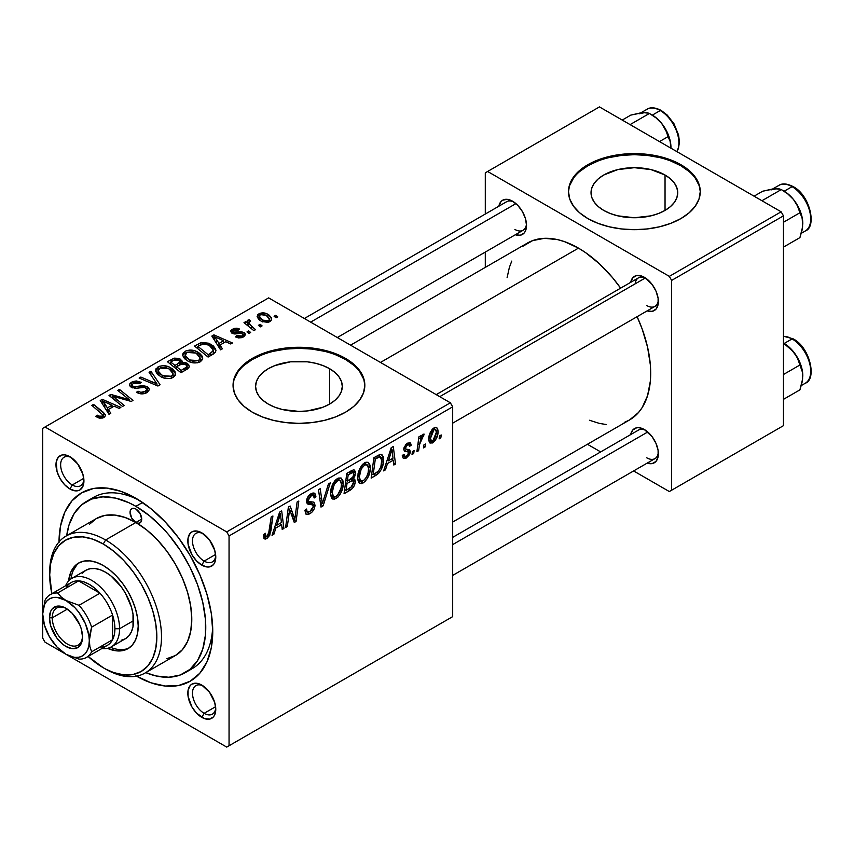 <?xml version="1.0" encoding="UTF-8"?>
<svg xmlns="http://www.w3.org/2000/svg" width="854" height="854" viewBox="0 0 854 854"><rect width="100%" height="100%" fill="white"/><g stroke="black" fill="none" stroke-linecap="round" stroke-linejoin="round"><path stroke-width="1.28" d="M665.042 175.017L665.042 210.415L658.466 213.532L650.972 215.838L634.383 217.749L617.794 215.838L610.3 213.532L603.725 210.415A43.351 25.033 180 0 1 591.032 192.716A43.351 25.033 180 0 1 617.794 169.594A43.351 25.033 180 0 1 665.042 175.017L670.433 178.806L674.436 183.14L676.902 187.837L677.734 192.716L676.902 197.605L674.436 202.291L670.433 206.625L665.042 210.415L665.042 175.017A43.351 25.033 180 0 1 677.734 192.716A43.351 25.033 180 0 1 650.972 215.838A43.351 25.033 180 0 1 603.725 210.415L598.334 206.625L594.331 202.291L591.865 197.605L591.032 192.716L591.865 187.837L594.331 183.14L598.334 178.806L603.725 175.017L617.794 169.594L634.383 167.683L650.972 169.594L665.042 175.017M700.259 192.182A65.886 38.035 0 0 0 680.969 165.815L680.969 164.747A65.886 38.035 180 0 1 700.269 191.638A65.886 38.035 180 0 1 659.598 226.79A65.886 38.035 180 0 1 587.798 218.539L597.779 223.268L609.169 226.79L621.531 228.947L634.383 229.683L647.236 228.947L659.598 226.79L670.988 223.268L680.969 218.539L689.167 212.774L695.252 206.198L698.999 199.067L700.269 191.638L698.999 184.218L695.252 177.088L689.167 170.512L680.969 164.747L670.988 160.008L659.598 156.495L647.236 154.328L634.383 153.603L621.531 154.328L609.169 156.495L597.779 160.008L587.798 164.747L579.599 170.512L573.514 177.088L569.757 184.218L568.497 191.638L569.757 199.067L573.514 206.198L579.599 212.774L587.798 218.539A65.886 38.035 180 0 1 568.497 191.638A65.886 38.035 180 0 1 609.169 156.495A65.886 38.035 180 0 1 680.969 164.747L680.969 165.815A65.886 38.035 0 0 0 609.596 157.467A65.886 38.035 0 0 0 568.497 192.182M268.284 404.081A43.351 25.033 180 0 1 255.592 386.382A43.351 25.033 180 0 1 282.354 363.26A43.351 25.033 180 0 1 329.591 368.682L329.591 404.081L323.025 407.198L307.397 410.934L298.943 411.414L282.354 409.504L274.849 407.198L268.284 404.081L262.893 400.291L258.89 395.957L256.424 391.271L255.592 386.382L256.424 381.503L258.89 376.806L262.893 372.472L268.284 368.682L274.849 365.576L290.477 361.829L307.397 361.829L315.532 363.26L323.025 365.576L329.591 368.682L334.992 372.472L338.995 376.806L341.461 381.503L342.294 386.382L341.461 391.271L338.995 395.957L334.992 400.291L329.591 404.081L329.591 368.682A43.351 25.033 180 0 1 342.294 386.382A43.351 25.033 180 0 1 315.532 409.504A43.351 25.033 180 0 1 268.284 404.081M364.818 385.848A65.886 38.035 0 0 0 345.528 359.481L345.528 358.413A65.886 38.035 180 0 1 364.829 385.303A65.886 38.035 180 0 1 324.157 420.446A65.886 38.035 180 0 1 252.346 412.204L262.338 416.933L273.728 420.446L286.09 422.613L298.943 423.349L311.795 422.613L324.157 420.446L335.547 416.933L345.528 412.204L353.727 406.44L359.812 399.864L363.558 392.723L364.829 385.303L363.558 377.884L359.812 370.753L353.727 364.178L345.528 358.413L335.547 353.673L324.157 350.161L311.795 347.994L298.943 347.268L286.09 347.994L273.728 350.161L262.338 353.673L252.346 358.413L244.159 364.178L238.063 370.753L234.316 377.884L233.057 385.303L234.316 392.723L238.063 399.864L244.159 406.44L252.346 412.204A65.886 38.035 180 0 1 233.057 385.303A65.886 38.035 180 0 1 273.728 350.161A65.886 38.035 180 0 1 345.528 358.413L345.528 359.481A65.886 38.035 0 0 0 274.155 351.133A65.886 38.035 0 0 0 233.057 385.848M203.017 685.847A16.472 9.511 -120 0 0 192.502 693.811A16.472 9.511 -120 0 0 204.127 713.325L201.8 717.36A19.77 11.412 60 0 1 187.827 693.16A19.77 11.412 60 0 1 201.8 685.089L196.452 683.232L191.915 684.107L190.186 685.548L188.093 690.16L188.093 696.458L191.915 706.931L196.452 713.047L204.533 718.63L209.572 719.132L213.425 716.901L214.717 714.862L215.774 709.3L214.717 702.5L209.572 692.295L201.8 685.089A19.77 11.412 60 0 1 215.774 709.3A19.77 11.412 60 0 1 201.8 717.36L204.127 713.325A16.472 9.511 60 0 1 193.367 698.818A16.472 9.511 60 0 1 195.897 685.613A16.472 9.511 60 0 1 203.017 685.847M71.17 457.488A16.472 9.511 -120 0 0 60.655 465.441A16.472 9.511 -120 0 0 72.28 484.965L69.953 489A19.77 11.412 60 0 1 55.98 464.789A19.77 11.412 60 0 1 69.953 456.719L64.605 454.862L62.193 454.958L58.328 457.189L56.247 461.8L57.037 471.579L60.068 478.571L64.605 484.688L69.953 489L75.301 490.858L77.725 490.762L79.838 489.982L82.87 486.492L83.927 480.93L82.87 474.141L77.725 463.925L69.953 456.719A19.77 11.412 60 0 1 83.927 480.93A19.77 11.412 60 0 1 69.953 489L72.28 484.965A16.472 9.511 60 0 1 61.52 470.447A16.472 9.511 60 0 1 64.05 457.253A16.472 9.511 60 0 1 71.17 457.488M203.017 533.611A16.472 9.511 -120 0 0 192.502 541.564A16.472 9.511 -120 0 0 204.127 561.089L201.8 565.124A19.77 11.412 60 0 1 187.827 540.913A19.77 11.412 60 0 1 201.8 532.843L196.452 530.985L191.915 531.861L190.186 533.302L188.093 537.913L188.093 544.212L191.915 554.684L196.452 560.8L201.8 565.124L207.148 566.981L209.572 566.885L213.425 564.654L214.717 562.615L215.774 557.054L214.717 550.264L209.572 540.048L201.8 532.843A19.77 11.412 60 0 1 215.774 557.054A19.77 11.412 60 0 1 201.8 565.124L204.127 561.089A16.472 9.511 60 0 1 193.367 546.571A16.472 9.511 60 0 1 195.897 533.376A16.472 9.511 60 0 1 203.017 533.611M83.767 478.336L72.28 484.965L83.767 478.336M215.614 706.706L204.127 713.325L215.614 706.706M215.614 554.459L204.127 561.089L215.614 554.459M436.213 394.623L638.493 277.838A16.472 9.511 60 0 1 645.613 278.073A16.472 9.511 -120 0 0 635.162 283.838M630.7 282.343A19.77 11.412 60 0 1 644.396 277.315L641.674 276.045L636.636 275.543L632.782 277.774L630.69 282.386M512.549 201.192L507.201 199.334L502.664 200.21L500.935 201.651L498.843 206.262A19.77 11.412 60 0 1 512.549 201.192L512.549 201.192A19.77 11.412 60 0 1 526.523 225.403L525.466 218.613L522.434 211.621L517.898 205.504L512.549 201.192M630.7 434.579A19.77 11.412 60 0 1 644.396 429.551L639.048 427.694L636.636 427.79L632.782 430.021L630.69 434.633M86.467 501.458A98.829 57.058 60 0 1 135.882 506.347L142.575 502.483L135.882 506.347L129.029 502.782L115.589 498.106L102.939 496.857L91.549 499.067L81.856 504.661L74.245 513.425L69.003 525.007L66.697 535.693A98.829 57.058 60 0 1 86.467 501.458L93.449 497.423A98.829 57.058 60 0 1 139.458 500.444A98.829 57.058 -120 0 0 90.086 499.654M59.011 541.938A108.714 62.769 60 0 1 135.882 498.277L120.884 491.328L106.462 488.05L93.171 488.584L81.525 492.897L71.96 500.828L64.861 512.069L60.485 526.192L59.011 542.664M350.556 345.176L527.409 243.07A102.128 58.958 -120 0 1 578.478 248.13L585.556 252.613L599.433 263.822L612.521 277.625L620.634 288.15A102.128 58.958 -120 0 0 578.478 248.13L380.468 362.448L578.478 248.13L564.387 241.597L557.513 239.611L544.436 238.319L532.661 240.604L522.648 246.39M624.285 422.42L629.537 419.954A102.128 58.958 -120 0 0 637.105 316.685L642.165 328.971L647.578 347.204L650.342 364.829L650.684 373.209L650.342 381.172L647.578 395.615L642.165 407.593L638.514 412.503L629.537 419.954L452.684 522.061M452.684 537.358L638.493 430.085A16.472 9.511 60 0 1 645.613 430.32M304.366 318.499L506.646 201.715A16.472 9.511 60 0 1 513.766 201.95M42.7 428.345L42.7 638.151L42.7 428.345L268.658 297.886L450.357 402.789L226.726 531.903L45.027 427L226.726 531.903L229.053 535.938L229.053 745.745L452.684 616.631L452.684 406.824L229.053 535.938L229.053 745.745L226.726 747.09L45.027 642.187L42.7 638.151L45.027 642.187L226.726 747.09L452.684 616.631L226.726 747.09L452.684 616.631L452.684 406.824L450.357 402.789L452.684 406.824L229.053 535.938L226.726 531.903L450.357 402.789L268.658 297.886L42.7 428.345M370.305 467.907L369.654 472.924L367.562 478.155L364.807 481.731L361.349 483.62L358.958 482.745L357.677 479.436L358.093 473.351L359.545 469.017L361.968 465.088L365.95 462.206L368.181 462.345L370.028 465.11L370.305 467.907L368.32 462.42L364.679 462.772L359.833 468.408L357.602 478.037L359.694 483.353L363.196 482.937L357.719 479.777L363.196 482.937C367.967 478.88 370.337 473.863 370.305 467.907L368.437 466.828L370.305 467.907M387.47 463.551L385.474 469.839L383.638 470.896L391.207 447.699L393.278 446.503L395.519 464.042L393.811 465.024L393.267 460.199L387.47 463.551L393.267 460.199L393.811 465.024L395.519 464.042L393.278 446.503L391.207 447.699L383.638 470.896L385.474 469.839L384.225 469.113L385.474 469.839L387.47 463.551L386.264 462.847L387.47 463.551M266.907 538.532L265.22 539.098L263.993 538.415L263.726 534.508L265.423 533.28L265.359 535.8L266.288 536.536L268.423 534.753L271.198 516.98L272.917 515.987L269.789 535.212L266.907 538.532L270.899 530.953L272.917 515.987L271.198 516.98L269.245 531.444L267.024 536.269L265.797 536.429L265.423 533.28L263.726 534.508L264.484 538.906L266.907 538.532L263.576 536.611L266.907 538.532M312.553 504.789L306.565 501.319L308.486 504.33L307.248 503.614L310.525 504.511L306.639 502.269L312.895 504.981L313.343 506.379L310.034 511.439L307.002 511.557L304.867 510.329L307.002 511.557L306.565 509.037L304.867 510.244L306.223 514.364L309.917 513.702C313.023 511.749 314.731 508.92 315.03 505.216L306.618 500.359L315.009 505.792L314.187 508.909L311.849 512.251L308.849 514.236L306.031 514.236L304.867 510.244L306.565 509.037L307.109 511.706L309.159 511.866L311.785 510.019L313.279 507.105L312.777 504.895L308.486 504.33L306.832 502.953L306.864 499.142L309.372 494.989L312.98 492.961L314.55 493.206L315.553 494.466L315.884 496.814L314.187 497.989L313.685 495.854L311.678 495.619L309.5 497.188L308.273 499.921L308.892 501.533L313.984 502.216L315.03 505.216L313.898 502.163L308.892 501.533L306.629 500.252L308.625 501.383M330.274 482.873L323.154 505.814L320.987 507.073L318.489 489.684L320.207 488.691L322.342 503.593L328.448 483.93L330.274 482.873L328.448 483.93L322.342 503.593L320.207 488.691L318.489 489.684L320.987 507.073L323.154 505.814L320.592 504.34L323.154 505.814L330.274 482.873M343.201 483.556L342.539 488.573L340.458 493.804L337.704 497.38L334.245 499.27L331.854 498.394L330.573 495.085L330.989 489L332.441 484.666L334.853 480.738L338.205 478.091L341.077 477.994L342.924 480.759L343.201 483.556L341.216 478.069L337.565 478.421L332.729 484.058L330.498 493.687L332.59 499.003L336.092 498.587L330.615 495.427L336.092 498.587C340.863 494.53 343.233 489.513 343.201 483.556L341.333 482.478L343.201 483.556M441.219 434.964L440.824 437.878L439.127 438.86L439.49 435.967L441.219 434.964L439.49 435.967L439.127 438.86L440.824 437.878L439.351 437.034L440.824 437.878L441.219 434.964M355.275 481.421L354.517 485.019L352.446 488.445L344.045 493.751L346.799 473.329L353.236 469.935L354.239 470.01L355.371 471.632L354.954 475.902L353.236 478.795L354.784 479.414L355.275 481.421L354.325 478.998L353.236 478.795L355.477 472.902L354.453 470.116L353.236 469.935L346.799 473.329L344.045 493.751L350.578 489.982L348.678 488.883L350.578 489.982C353.503 487.858 355.072 485.008 355.275 481.421L350.983 478.945L355.275 481.421M275.874 527.975L273.867 534.273L272.031 535.33L279.61 512.133L281.681 510.938L283.912 528.477L282.215 529.459L281.66 524.634L275.874 527.975L281.66 524.634L282.215 529.459L283.912 528.477L281.681 510.938L279.61 512.133L272.031 535.33L273.867 534.273L272.618 533.547L273.867 534.273L275.874 527.975L274.668 527.281L275.874 527.975M289.058 514.012L287.318 526.512L285.599 527.494L288.385 507.062L290.168 506.027L294.833 519.317L297.107 502.024L298.825 501.031L296.071 521.452L294.278 522.488L289.581 509.251L289.058 514.012L289.581 509.251L294.278 522.488L296.071 521.452L298.825 501.031L297.107 502.024L294.833 519.317L290.168 506.027L288.385 507.062L285.599 527.494L287.318 526.512L285.844 525.669L287.318 526.512L289.058 514.012L287.552 513.147L289.058 514.012M406.333 458.043L403.355 458.534L402.287 455.481L403.974 454.264L405.148 456.655L407.934 454.904L408.436 452.086L404.316 451.008L403.825 448.414L405.96 444.304L409.472 442.607L410.571 443.119L411.18 445.212L409.482 446.439L408.885 444.838L407.465 444.923L405.458 447.955L405.906 449.204L409.845 450.09L410.315 452.204L409.61 454.552L406.333 458.043L410.326 451.766L409.472 449.77L405.629 448.969L405.458 447.955L407.241 445.041L408.842 444.806L409.482 446.439L411.18 445.212L410.208 442.82L407.315 443.29L403.761 449.236L404.604 451.243L408.287 451.905L408.639 452.898L406.408 456.282L404.7 456.516L403.974 454.264L402.287 455.481L406.333 458.043L402.287 455.705L403.344 458.523L406.333 458.043M378.6 473.351L371.148 478.101L373.913 457.68L380.969 454.296L383.265 456.58L383.371 463.135L381.354 469.39L378.6 473.351C382.069 469.049 383.745 464.512 383.649 459.772L381.919 454.584L380.051 454.381L373.913 457.68L371.148 478.101L375.984 475.315L374.073 474.216L375.984 475.315L378.6 473.351L376.977 472.422L378.6 473.351M438.07 431.259L437.792 434.28L435.583 439.949L432.348 442.991L429.743 442.852L428.804 440.611L429.028 436.522L431.676 430.032L435.839 427.278L437.611 428.505L438.07 431.259L436.757 427.534L434.12 427.811C430.384 431.014 428.591 434.953 428.751 439.639L430.053 443.077L432.786 442.767L428.783 440.45L432.786 442.767C436.415 439.618 438.177 435.786 438.07 431.259L436.031 430.074L438.07 431.259M425.548 444.016L425.153 446.93L423.456 447.902L423.819 445.009L425.548 444.016L423.819 445.009L423.456 447.902L425.153 446.93L423.68 446.076L425.153 446.93L425.548 444.016M419.485 444.731L418.62 450.698L416.901 451.691L418.908 436.842L420.627 435.85L420.189 438.924L422.004 435.166L424.096 434.099L423.424 436.629L422.164 437.002L420.68 439.468L419.485 444.731L424.096 434.099L422.943 434.27L420.189 438.924L420.627 435.85L418.908 436.842L416.901 451.691L418.62 450.698L417.158 449.855L418.62 450.698L419.485 444.731L417.958 443.845L419.485 444.731M414.115 450.613L413.72 453.527L412.023 454.509L412.375 451.617L414.115 450.613L412.375 451.617L412.023 454.509L413.72 453.527L412.247 452.684L413.72 453.527L414.115 450.613M250.66 332.484L248.717 330.914L246.987 331.918L248.962 333.466L250.66 332.484L248.717 330.914L246.987 331.918L248.962 333.466L250.66 332.484M262.093 325.886L260.16 324.317L258.42 325.321L260.395 326.868L262.093 325.886L260.16 324.317L258.42 325.321L260.395 326.868L262.093 325.886M200.348 361.776L202.515 359.459L202.184 356.161L199.516 353.204L195.16 350.887L189.983 350.044L186.524 350.62L183.034 353.214L182.713 355.488L184.389 358.456L188.35 361.295L192.951 362.79L197.338 362.833L200.348 361.776L202.75 358.232L197.989 352.211C193.965 349.756 189.673 349.446 185.094 351.272L182.713 355.488L187.699 360.943C191.691 363.27 195.908 363.548 200.348 361.776M222.414 348.795L219.969 345.069L225.755 341.728L230.751 343.981L232.459 342.998L213.916 334.875L211.845 336.07L220.578 349.852L222.414 348.795L219.969 345.069L225.755 341.728L230.751 343.981L232.459 342.998L213.916 334.875L211.845 336.07L220.578 349.852L222.414 348.795M187.517 368.939L189.31 366.878L188.67 364.583L186.001 362.779L181.806 362.576L181.891 360.634L178.817 358.381L174.141 358.146L167.437 361.712L180.984 372.718L187.517 368.939L189.364 366.409L187.133 363.302L181.806 362.576L182.137 361.52L180.077 358.99L174.141 358.146L167.437 361.712L180.984 372.718L187.517 368.939M160.093 384.78L150.902 371.255L149.076 372.301L156.944 383.905L140.835 377.062L139.127 378.055L157.926 386.029L160.093 384.78L150.902 371.255L149.076 372.301L156.944 383.905L140.835 377.062L139.127 378.055L157.926 386.029L160.093 384.78M97.132 417.222L99.576 418.15L102.469 418.033L104.807 416.837L105.501 414.884L93.556 404.369L91.837 405.351L103.056 415.044L101.402 416.549L99.374 416.453L97.281 415.172L95.787 416.272L97.132 417.222L104.06 417.371L105.576 415.354L103.483 412.429L93.556 404.369L91.837 405.351L103.056 415.129L102.266 416.208L98.541 416.079L97.281 415.172L95.787 416.272L97.132 417.222M124.246 405.469L112.707 396.181L131.217 401.444L133.01 400.409L119.464 389.403L117.735 390.395L129.306 399.704L110.806 394.399L109.013 395.434L122.538 406.461L124.246 405.469L112.707 396.181L131.217 401.444L133.01 400.409L119.464 389.403L117.735 390.395L129.306 399.704L110.806 394.399L109.013 395.434L122.538 406.461L124.246 405.469M110.806 413.229L108.362 409.504L114.158 406.162L119.144 408.415L120.852 407.433L102.309 399.309L100.238 400.505L108.97 414.286L110.806 413.229L108.362 409.504L114.158 406.162L119.144 408.415L120.852 407.433L102.309 399.309L100.238 400.505L108.97 414.286L110.806 413.229M147.069 392.541L149.397 389.712L148.649 387.78L146.6 386.414L142.693 385.634L134.409 386.745L132.253 385.773L132.124 384.428L134.046 382.998L137.27 382.528L139.864 383.446L141.38 382.368L136.266 380.959L132.551 381.674L130.043 383.339L129.413 385.09L130.491 386.766L135.306 388.324L144.507 387.396L146.909 389.189L145.842 391.004L143.258 392.189L140.835 392.317L137.996 391.175L136.501 392.264L138.86 393.363L143.942 393.747L147.069 392.541L149.407 389.531L147.39 386.819L132.904 386.275L131.954 385.026L133.395 383.318L139.864 383.446L141.038 382.165L131.548 382.186L129.392 384.823L131.313 387.321L136.789 388.26L143.984 387.321L145.853 387.887L146.92 389.36L145.276 391.378L140.835 392.317L137.996 391.175L136.501 392.264C139.939 394.313 143.461 394.409 147.069 392.541M173.245 377.425L175.412 375.109L175.07 371.81L172.412 368.853L168.057 366.537L162.879 365.693L159.41 366.27L155.93 368.864L155.609 371.138L157.275 374.105L161.235 376.945L165.847 378.439L170.234 378.482L173.245 377.425L175.646 373.881L170.875 367.861C166.861 365.405 162.559 365.096 157.99 366.921L155.609 371.138L160.595 376.593C164.587 378.92 168.804 379.197 173.245 377.425M235.416 336.892L238.479 337.928L241.65 337.661L244.756 335.921L245.386 334.181L244.393 332.804L241.874 331.886L233.697 332.227L232.8 331.085L233.825 329.986L235.885 329.537L238.159 330.167L239.643 329.068L236.921 328.192L233.857 328.48L230.697 330.637L231.68 333.007L235.042 333.978L241.095 333.252L243.091 334.192L242.782 335.462L241.394 336.295L239.291 336.561L236.675 335.665L235.416 336.892L243.475 336.882L245.408 334.512L244.041 332.58L241.041 331.832L233.441 332.089L232.8 331.16L233.59 330.114L238.159 330.167L239.643 329.068L232.181 329.217L230.559 331.288L232.01 333.209L241.095 333.252L243.198 334.608L242.077 335.974L236.675 335.665L235.416 336.892M212.924 354.271L215.667 351.741L215.688 349.201L213.447 346.051L208.814 343.233L201.533 342.454L194.541 346.062L208.088 357.068L215.144 352.542L215.934 350.546L210.949 344.29L200.893 342.635L194.541 346.062L208.088 357.068L212.924 354.271M269.939 321.606L271.561 319.823L271.465 317.795L269.085 315.083L265.936 313.407L259.968 313.29L257.876 314.571L257.139 316.759L258.89 319.567L261.623 321.446L267.878 322.374L269.939 321.606L271.721 318.969L267.9 314.325C265.103 312.617 262.125 312.425 258.986 313.738L257.097 316.322L261.175 321.2L269.939 321.606M255.559 329.655L249.315 324.082L248.813 322.107L250.574 321.232L249.389 319.78L247.18 320.912L247.724 323.314L245.706 321.659L243.988 322.652L253.841 330.647L255.559 329.655L251.684 326.42L248.727 322.556L250.574 321.232L249.389 319.78L247.809 320.197L247.094 321.435L247.724 323.314L245.706 321.659L243.988 322.652L253.841 330.647L255.559 329.655M277.763 316.834L275.831 315.265L274.091 316.268L276.066 317.816L277.763 316.834L275.831 315.265L274.091 316.268L276.066 317.816L277.763 316.834M212.667 627.242A98.829 57.058 60 0 1 192.278 668.597A98.829 57.058 60 0 1 188.659 670.401A98.829 57.058 -120 0 0 212.667 627.242M485.296 172.818L485.296 214.044L485.296 172.818L599.444 106.91L781.132 211.813L669.322 276.365L487.623 171.473L669.322 276.365L671.65 280.4L671.65 490.207L783.47 425.655L783.47 215.848L671.65 280.4L671.65 490.207L669.322 491.552L633.615 470.938L669.322 491.552L783.47 425.655L669.322 491.552L783.47 425.655L783.47 215.848L781.132 211.813L783.47 215.848L671.65 280.4L669.322 276.365L781.132 211.813L599.444 106.91L485.296 172.818M485.296 252.079L485.296 267.387L485.296 252.079M600.672 451.915L587.424 444.272L600.672 451.915M647.129 463.103L652.168 463.594L656.021 461.373L658.103 456.762L658.103 450.464L656.021 443.439L652.168 436.757L644.396 429.551A19.77 11.412 60 0 1 658.37 453.762A19.77 11.412 60 0 1 647.172 463.114M515.282 234.733L520.321 235.234L524.175 233.003L525.466 230.964L526.523 225.403A19.77 11.412 60 0 1 515.325 234.743M647.129 310.856L652.168 311.358L656.021 309.127L658.103 304.515L658.103 298.217L656.021 291.193L652.168 284.51L644.396 277.315A19.77 11.412 60 0 1 658.37 301.515A19.77 11.412 60 0 1 647.172 310.867M589.463 420.264L599.433 423.413L606.105 424.502M511.759 261.089L509.368 267.409L507.105 277.625M658.317 300.085A16.472 9.511 60 0 1 654.965 306.372A16.472 9.511 60 0 1 646.724 305.551A16.472 9.511 -120 0 0 658.317 300.085M526.47 223.962A16.472 9.511 60 0 1 523.118 230.249A16.472 9.511 60 0 1 514.877 229.438A16.472 9.511 -120 0 0 526.47 223.962M646.724 457.797A16.472 9.511 -120 0 0 658.317 452.332A16.472 9.511 60 0 1 654.965 458.619L452.684 575.404M135.882 675.802L150.88 682.762L165.292 686.04L178.582 685.506L190.239 681.193L199.793 673.262L206.903 662.01L211.269 647.887L212.753 631.426L211.269 613.257L206.903 594.074L199.793 574.635L190.239 555.655L178.582 537.892L165.292 522.018L150.88 508.642L135.882 498.277A108.714 62.769 60 0 1 212.753 631.426A108.714 62.769 60 0 1 136.501 676.165M215.72 555.612A16.472 9.511 60 0 1 212.368 561.9A16.472 9.511 60 0 1 204.127 561.089A16.472 9.511 -120 0 0 215.72 555.612M215.72 707.859A16.472 9.511 60 0 1 212.368 714.147A16.472 9.511 60 0 1 204.127 713.325A16.472 9.511 -120 0 0 215.72 707.859M83.873 479.489A16.472 9.511 60 0 1 80.522 485.777A16.472 9.511 60 0 1 72.28 484.965A16.472 9.511 -120 0 0 83.873 479.489M363.558 378.962L359.812 371.821M353.727 365.245L345.528 359.481L335.547 354.752M324.157 351.24L311.795 349.072L298.943 348.347L286.09 349.072L273.728 351.24M262.338 354.752L252.346 359.481L244.159 365.245M238.063 371.821L234.316 378.962M698.999 185.297L695.252 178.155M689.167 171.579L680.969 165.815L670.988 161.086M659.598 157.574L647.236 155.407L634.383 154.681L621.531 155.407L609.169 157.574M597.779 161.086L587.798 165.815L579.599 171.579M573.514 178.155L569.757 185.297M110.806 396.896L110.806 394.399L110.806 396.896M119.165 398.188L119.165 396.672L119.165 398.188M125.239 399.832L125.239 398.359L125.239 399.832M129.306 400.932L129.306 399.704L129.306 400.932M119.464 391.815L119.464 389.403L119.464 391.815M112.707 398.444L112.707 396.181L112.707 398.444M116.048 401.166L116.048 398.722L116.048 401.166M102.309 403.771L102.309 399.309L102.309 403.771M108.362 413.325L108.362 409.504L108.362 413.325M107.39 407.87L104.807 403.771L104.807 407.71L104.807 403.771L102.822 401.07L102.822 404.582L102.822 401.07L112.013 405.202L112.013 407.401L112.013 405.202L107.39 407.87L107.39 411.788L107.39 407.87L102.822 401.07L112.013 405.202L107.39 407.87M97.281 417.307L97.281 415.172L97.281 417.307M98.541 417.873L98.541 416.079L98.541 417.873M102.266 418.086L102.266 416.208L102.266 418.086M93.556 406.75L93.556 404.369L93.556 406.75M103.483 417.67L103.483 412.429L103.483 417.67M137.996 393.021L137.996 391.175L137.996 393.021M138.508 393.235L138.508 391.484L138.508 393.235M140.835 393.854L140.835 392.317L140.835 393.854M145.276 393.374L145.276 391.378L145.276 393.374M131.548 387.438L131.548 382.186L131.548 387.438M132.904 387.994L132.904 386.275L132.904 387.994M134.996 388.314L134.996 386.755L134.996 388.314M139.618 387.844L139.618 386.051L139.618 387.844M147.39 392.338L147.39 386.819L147.39 392.338M140.835 378.781L140.835 377.062L140.835 378.781M152.119 383.563L152.119 381.77L152.119 383.563M156.944 385.613L156.944 383.905L156.944 385.613M150.902 375.034L150.902 371.255L150.902 375.034M155.545 370.412L155.609 371.138M157.99 374.778L157.99 366.921L157.99 374.778M170.875 370.038L170.875 367.861L170.875 370.038M158.193 371.084L158.428 369.462L160.317 367.807L165.847 367.466L170.224 369.515L172.711 372.301L173.01 374.394L171.462 376.262L171.462 378.194L171.462 376.262L165.516 376.881L160.178 374.137L158.193 371.084L159.837 368.053L169.007 368.736L173.095 373.753L171.462 376.262L162.367 375.653L162.367 377.457L162.367 375.653L158.193 371.084L158.193 374.959L158.161 370.593L158.161 374.927M171.611 361.498L171.611 359.299L171.611 361.498M174.141 360.046L174.141 358.146L174.141 360.046L176.276 359.417L178.454 360.004L179.799 361.861L179.799 364.839L179.799 361.861L177.717 363.847L177.717 366.046L177.717 363.847L174.963 365.437L170.736 362L170.736 364.391L170.736 362L173.64 360.324L178.454 360.004L179.788 361.605L179.041 362.939L174.963 365.437L174.963 367.818L174.963 365.437L170.736 362L174.152 360.046M180.077 364.679L180.077 358.99L180.077 364.679M181.806 363.868L181.806 362.576L181.806 363.868M187.133 369.163L187.133 363.302L187.133 369.163M179.799 364.839L179.799 361.861M181.112 370.433L176.543 366.718L176.543 369.099L176.543 366.718L180.13 364.647L185.393 364.252L186.78 366.099L185.884 369.889L185.884 367.583L184.293 368.597L184.293 370.807L184.293 368.597L181.112 370.433L181.112 372.632L181.112 370.433L176.543 366.718L182.286 363.729L185.98 364.658L186.78 366.131L186.225 367.252L181.112 370.433M236.675 337.49L236.675 335.665L236.675 337.49M242.077 337.522L242.077 335.974L242.077 337.522M232.181 333.316L232.181 329.217L232.181 333.316M233.441 333.786L233.441 332.089L233.441 333.786M234.572 333.957L234.572 332.548L234.572 333.957M237.017 333.765L237.017 332.345L237.017 333.765M241.041 333.241L241.041 331.832L241.041 333.241M244.041 336.519L244.041 332.58L244.041 336.519M213.916 339.337L213.916 334.875L213.916 339.337M219.969 348.891L219.969 345.069L219.969 348.891M218.987 343.436L216.404 339.337L216.404 343.276L216.404 339.337L214.429 336.636L214.429 340.148L214.429 336.636L223.609 340.767L223.609 342.966L223.609 340.767L218.987 343.436L218.987 347.354L218.987 343.436L214.429 336.636L223.609 340.767L218.987 343.436M198.608 345.913L198.608 343.714L198.608 345.913M200.893 344.6L200.893 342.635L200.893 344.6M210.949 346.414L210.949 344.29L210.949 346.414M208.227 354.784L197.84 346.35L197.84 348.742L197.84 346.35L202.718 343.852L209.155 345.208L213.372 350.193L210.404 353.535L210.404 355.734L210.404 353.535L208.227 354.784L208.227 356.983L208.227 354.784L197.84 346.35L203.957 343.692L207.042 344.215L210.714 346.233L212.892 348.635L213.233 350.983L208.227 354.784M182.649 354.762L182.713 355.488M185.094 359.128L185.094 351.272L185.094 359.128M197.989 354.389L197.989 352.211L197.989 354.389M185.307 355.435L185.531 353.812L187.432 352.158L192.951 351.816L197.327 353.866L199.825 356.652L200.114 358.733L198.566 360.612L198.566 362.544L198.566 360.612L192.62 361.231L187.282 358.488L185.307 355.435L186.941 352.403L196.11 353.086L200.199 358.104L198.566 360.612L189.471 360.004L189.471 361.808L189.471 360.004L185.307 355.435L185.307 359.31L185.265 354.944L185.265 359.278M258.986 319.652L258.986 313.738L258.986 319.652M267.9 316.546L267.9 314.325L267.9 316.546M262.69 320.122L259.328 316.236L260.395 314.635L266.192 315.297L269.437 319.215L268.466 322.225L268.466 320.741L262.69 320.122L262.69 321.926L262.69 320.122L259.424 316.802L259.659 315.286L261.431 314.261L265.904 315.126L269.384 318.777L268.882 320.442L267.046 321.189L262.69 320.122M260.16 326.676L260.16 324.317L260.16 326.676M245.706 324.04L245.706 321.659L245.706 324.04M247.724 325.684L247.724 323.314L247.724 325.684M247.809 325.748L247.809 320.197L247.809 325.748M249.389 321.488L249.389 319.78L249.389 321.488M251.684 328.897L251.684 326.42L251.684 328.897M248.717 333.273L248.717 330.914L248.717 333.273M275.831 317.624L275.831 315.265L275.831 317.624M351.528 470.618L355.477 472.902L351.528 470.618M352.04 478.101L353.236 478.795L352.04 478.101M347.343 481.09L348.197 474.728L346.724 473.885L348.197 474.728L351.101 473.052L349.201 471.952L351.101 473.052L353.193 472.433L353.791 473.959L352.851 477.13L347.343 481.09L345.87 480.247L347.343 481.09L352.713 477.343L353.78 474.333L353.214 472.443L348.197 474.728L347.343 481.09M346.083 490.377L347.012 483.481L345.55 482.638L347.012 483.481L350.61 481.41L348.699 480.311L350.61 481.41L353.012 480.749L353.577 482.339L350.93 487.474L346.083 490.377L344.621 489.534L346.083 490.377L352.136 486.289L353.449 483.513L353.129 480.823L351.688 480.866L347.012 483.481L346.083 490.377M332.185 492.801L334.063 484.741L332.761 483.994L334.063 484.741L337.511 480.653L335.857 479.702L337.511 480.653L340.063 480.439L341.504 484.325C341.611 488.958 339.839 492.961 336.22 496.323L333.636 496.526L332.185 492.801L330.562 491.861L332.185 492.801L332.708 495.533L333.765 496.601L335.323 496.708L337.479 495.331L341.034 488.264L341.493 483.802L340.586 480.845L337.971 480.428L334.768 483.503L332.59 488.872L332.185 492.801M319.652 497.775L321.777 499.003L319.652 497.775M320.325 502.43L322.342 503.593L320.325 502.43M309.917 513.702L304.878 510.799L309.917 513.702M304.878 510.478L307.002 511.557M308.892 501.533L306.799 499.376L308.262 500.22L311.069 495.918L309.404 494.957L311.069 495.918L313.365 495.598L314.187 497.989L315.884 496.814L310.813 493.879L315.884 496.814L311.166 493.665L315.895 496.387L314.496 493.174L311.123 493.687C308.294 495.427 306.778 497.967 306.565 501.319L312.895 504.981M307.792 504.052L308.486 504.33M264.025 534.284L265.274 535.01L264.025 534.284M269.426 530.11L270.899 530.953L269.426 530.11M281.969 527.345L283.912 528.477L281.969 527.345M279.76 523.534L281.66 524.634L279.76 523.534M276.803 525.242L279.055 518.357L277.817 517.631L279.055 518.357L280.411 513.724L279.301 513.083L280.411 513.724L281.425 522.573L276.803 525.242L275.564 524.527L276.803 525.242L281.425 522.573L280.411 513.724L276.803 525.242M289.88 510.393L292.388 511.845L289.88 510.393M291.246 514.567L293.968 516.126L291.246 514.567M292.57 518.004L294.833 519.317L292.57 518.004M293.264 519.84L296.071 521.452L293.264 519.84M288.193 508.45L289.581 509.251L288.193 508.45M403.814 449.909L406.653 451.552L403.814 449.909M407.582 443.141L411.18 445.212L407.582 443.141M405.96 444.304L407.241 445.041L405.96 444.304M404.123 447.186L405.458 447.955L404.123 447.186M403.899 447.966L405.629 448.969L403.899 447.966M403.889 448.051L405.629 448.969M405.842 449.172L410.326 451.766L405.842 449.172M393.577 462.921L395.519 464.042L393.577 462.921M391.356 459.1L393.267 460.199L391.356 459.1M388.41 460.808L390.662 453.922L389.413 453.207L390.662 453.922L392.007 449.289L390.897 448.649L392.007 449.289L393.032 458.139L388.41 460.808L387.161 460.092L388.41 460.808L393.032 458.139L392.007 449.289L388.41 460.808M381.791 458.705L383.649 459.772L381.791 458.705M379.902 456.741L375.301 459.078L373.187 474.728L378.632 470.917L380.852 466.85L381.877 459.196L381.3 457.402L379.902 456.741L381.951 460.626C382.058 466.113 379.859 470.394 375.365 473.468L373.187 474.728L371.725 473.885L373.187 474.728L375.301 459.078L373.838 458.235L375.301 459.078L377.767 457.659L375.867 456.559L377.767 457.659L379.902 456.741L377.724 455.481L380.777 456.911L378.023 455.31M359.299 477.151L361.167 469.092L359.865 468.344L361.167 469.092L364.615 465.003L362.961 464.042L364.615 465.003L367.177 464.789L368.608 468.675C368.714 473.308 366.953 477.311 363.324 480.674L360.74 480.877L359.299 477.151L357.677 476.212L359.299 477.151L359.812 479.884L360.868 480.951L362.427 481.058L364.583 479.681L366.654 476.756L368.138 472.614L368.597 468.152L367.69 465.195L365.074 464.779L361.872 467.853L359.694 473.223L359.299 477.151M430.448 438.454L434.046 429.573L432.754 428.825L435.476 429.455L436.373 432.231L432.797 441.048L431.334 441.176L430.448 438.454L428.879 437.547L430.448 438.454L431.697 441.315L434.483 439.244L436.33 433.33L436.148 430.363L435.145 429.316L433.576 429.893L431.686 432.53L430.448 438.454M418.738 438.091L420.189 438.924L418.738 438.091M421.695 435.625L423.424 436.629L421.695 435.625M421.449 436.042L422.57 436.682L421.449 436.042M135.882 522.488A8.241 4.75 60 0 1 130.502 515.229A8.241 4.75 60 0 1 131.762 508.632A8.241 4.75 60 0 1 135.882 509.037L139.992 513.382L141.7 519.125L105.597 539.974L103.27 544.009A75.771 43.746 60 0 1 156.848 636.806A75.771 43.746 60 0 1 103.27 667.743L105.597 669.088A79.059 45.646 -120 0 0 161.502 636.806A79.059 45.646 -120 0 0 105.597 539.974A79.059 45.646 60 0 1 157.243 609.639A79.059 45.646 60 0 1 145.127 672.995A79.059 45.646 60 0 1 105.597 669.088L113.721 672.578L123.766 674.863L133.032 674.5L141.156 671.49L147.817 665.96L152.77 658.124L155.812 648.282L156.848 636.806L155.812 624.135L152.77 610.77L147.817 597.224L141.156 583.997L133.032 571.614L123.766 560.555L113.721 551.225L103.27 544.009L92.808 539.162L82.763 536.878L73.497 537.251L65.384 540.251L58.712 545.781L53.77 553.616L50.717 563.459L49.692 574.934L51.87 593.701A75.771 43.746 60 0 1 49.692 574.934A75.771 43.746 60 0 1 103.27 544.009L105.597 539.974L135.882 522.488L131.762 518.143L130.054 512.4L130.502 510.084L131.762 508.632L133.651 508.258L135.882 509.037A8.241 4.75 60 0 1 141.262 516.296A8.241 4.75 60 0 1 139.992 522.894L138.102 523.256L135.882 522.488L146.781 530.024L157.275 539.749L166.936 551.3L175.412 564.216L182.361 578.019L187.528 592.164L190.709 606.105L191.787 619.321L190.709 631.298L187.528 641.567L182.361 649.745L175.412 655.52A79.059 45.646 -120 0 0 187.528 592.164A79.059 45.646 -120 0 0 135.882 522.488A79.059 45.646 -120 0 0 96.342 518.57L104.818 515.432L114.479 515.047L124.972 517.428L135.882 522.488L141.7 519.125L141.262 521.442L139.992 522.894A8.241 4.75 60 0 1 135.882 522.488M79.753 562.455A49.415 28.534 -120 0 0 70.999 578.895L71.32 576.866M68.576 581.019A49.415 28.534 60 0 1 78.557 563.074A49.415 28.534 60 0 1 103.27 565.519L110.081 570.237L116.635 576.311L122.677 583.528L127.972 591.608L132.317 600.234L135.551 609.073L137.537 617.784L138.209 626.046L137.537 633.529L135.551 639.945L132.317 645.058L127.972 648.666L122.677 650.631L116.635 650.865L107.444 648.335A49.415 28.534 60 0 0 127.972 648.666A49.415 28.534 60 0 0 135.551 609.073A49.415 28.534 60 0 0 103.27 565.519L96.449 562.359L89.894 560.875L83.852 561.121L78.557 563.074L74.213 566.682L70.989 571.796L68.576 581.019M135.882 506.347A98.829 57.058 60 0 1 200.444 593.434A98.829 57.058 60 0 1 185.297 672.632A98.829 57.058 60 0 1 145.756 672.632L156.165 675.973L168.825 677.233L180.215 675.012L189.898 669.419L197.509 660.665L202.75 649.072L205.43 635.109L205.43 619.289L202.75 602.23L197.509 584.584L189.898 567.035L180.215 550.264L168.825 534.892L162.623 527.932L149.514 515.773L135.882 506.347M82.358 573.173L85.827 570.291A39.53 22.823 60 0 1 105.597 572.244A39.53 22.823 60 0 1 131.42 607.087A39.53 22.823 60 0 1 125.357 638.76L121.129 640.329M145.127 672.995L175.412 655.52L166.936 658.647M89.392 524.335L96.342 518.57L66.068 536.056A79.059 45.646 60 0 1 105.597 539.974A79.059 45.646 -120 0 0 49.692 572.244L49.692 574.934M49.703 573.61A79.059 45.646 60 0 1 66.068 536.056M88.111 656.459L103.27 667.743A75.771 43.746 60 0 1 103.27 667.732A75.771 43.746 60 0 1 88.111 656.459M129.114 647.951A49.415 28.534 -120 0 1 110.486 647.3L112.408 648.037M118.962 649.52L125.004 649.286M76.54 565.337L73.316 570.451M71.853 578.361A39.53 22.823 60 0 1 102.32 588.95A39.53 22.823 60 0 1 119.571 628.736L133.544 620.666L119.571 628.736A39.53 22.823 -120 0 0 96.822 583.88A39.53 22.823 -120 0 0 65.598 585.769A39.53 22.823 60 0 1 71.853 578.361L85.827 570.291L90.065 568.721L94.901 568.529L100.142 569.725L105.597 572.244L111.052 576.012L121.129 586.655L125.357 593.114L131.42 607.087L133.01 614.058L133.01 626.655L131.42 631.789L128.837 635.878L125.357 638.76L111.383 646.83A39.53 22.823 60 0 1 101.84 648.538A39.53 22.823 -120 0 0 119.571 628.736L114.916 628.736A36.242 20.923 60 0 1 112.579 639.721A36.242 20.923 60 0 1 99.961 647.001M779.339 189.182L774.845 188.734L762.643 191.232L754.061 196.185L762.643 191.232L772.187 189.076L778.827 188.766L781.282 189.567L761.939 200.733L781.282 189.567L787.858 193.975L793.483 199.494A26.357 15.223 -120 0 0 784.164 191.232L781.282 189.567L787.858 193.975L793.483 199.494L797.465 205.91L799.92 212.753L783.47 222.253L799.92 212.753L802.002 217.589L802.803 223.524L802.002 230.377L799.92 237.615L783.47 247.116L799.92 237.615L802.6 226.886L802.173 217.578L797.348 205.141L793.483 199.494L788.989 194.755L784.164 191.232L792.085 186.663A26.357 15.212 60 0 1 808.781 208.269A26.357 15.212 60 0 1 806.913 229.779M801.276 233.313L805.258 231.007A26.357 15.212 -120 0 0 809.304 209.892A26.357 15.212 -120 0 0 792.085 186.663A1.975 1.142 -60 0 1 793.078 186.567A1.975 1.142 120 0 0 792.085 186.663L784.175 191.232L781.282 189.567L784.164 191.232M781.282 189.567L777.055 188.638L770.981 189.93M802.803 223.929L802.803 223.524A26.357 15.223 -120 0 0 793.483 199.494L797.465 205.91L802.002 217.589L802.803 223.524A26.357 15.223 -120 0 1 802.803 223.631M777.257 186.588A26.357 15.212 60 0 1 792.085 186.663A26.357 15.212 -120 0 0 778.912 185.361C782.317 183.108 787.046 183.514 793.078 186.567A1.975 1.142 -60 0 1 793.483 187.474L796.846 189.802M800.081 192.801L805.674 200.338L809.411 208.952M810.393 213.254L810.724 217.332M645.357 277.956L439.746 396.662L645.357 277.956M647.77 431.975L452.684 544.606L647.77 431.975M802.803 376.176L802.803 375.76A26.357 15.223 -120 0 0 793.483 351.741L797.465 358.157L802.002 369.835L802.803 375.76L802.173 369.825L797.348 357.388L790.825 348.816L783.47 343.127L793.483 351.741A26.357 15.223 -120 0 0 784.164 343.479L783.47 343.073L784.164 343.479L792.085 338.91A26.357 15.212 60 0 1 808.781 360.516A26.357 15.212 60 0 1 806.913 382.026M801.276 385.56L805.258 383.254A26.357 15.212 -120 0 0 809.304 362.139A26.357 15.212 -120 0 0 792.085 338.91A1.975 1.142 -60 0 1 793.078 338.814A1.975 1.142 120 0 0 792.085 338.91L784.175 343.479L788.989 346.991L793.483 351.741L797.465 358.157L799.92 365L783.47 374.5L799.92 365L802.6 372.643L802.6 379.133L799.92 389.851L783.47 399.352L799.92 389.851L802.002 382.624L802.803 375.76A26.357 15.223 -120 0 1 802.803 375.877M792.085 338.91A26.357 15.212 -120 0 0 783.47 336.369M805.258 383.254C817.086 379.336 810.051 347.215 793.078 338.814A1.975 1.142 -60 0 1 793.483 339.721L796.846 342.038M800.081 345.037L805.674 352.585L809.411 361.199M810.393 365.501L810.724 369.579M310.642 322.129L515.923 203.615L310.642 322.129M645.41 110.465A26.357 15.212 60 0 1 660.238 110.54A1.975 1.142 -60 0 1 661.231 110.444A1.975 1.142 -60 0 1 661.636 111.351L664.999 113.678M652.328 115.119L660.238 110.54A26.357 15.212 -120 0 0 647.065 109.237C650.47 106.985 655.199 107.39 661.231 110.444A1.975 1.142 120 0 0 660.238 110.54L652.328 115.119M659.501 141.583L668.074 136.64L670.155 141.476L670.945 148.201L670.326 141.465L668.458 135.188L661.636 123.371L665.618 129.797L668.074 136.64L659.501 141.583M630.092 124.609L649.435 113.443L656.011 117.852L661.636 123.371L657.142 118.631L649.435 113.443L630.092 124.609M647.492 113.059L642.998 112.611L630.796 115.109L622.214 120.062L630.796 115.109L640.34 112.952L646.98 112.653L649.435 113.443L656.011 117.852L661.636 123.371A26.357 15.223 -120 0 0 652.317 115.109M670.956 147.806L670.956 147.4A26.357 15.223 -120 0 0 661.636 123.371L665.618 129.797L670.155 141.476L670.956 147.4A26.357 15.223 -120 0 1 670.956 147.507M649.435 113.443L645.208 112.514L639.134 113.806M676.763 151.553A26.357 15.212 -120 0 0 660.238 110.54A26.357 15.212 60 0 1 678.14 148.393M668.234 116.678L673.827 124.214L677.564 132.829M678.546 137.131L678.877 141.209M66.708 608.721A21.414 12.362 -120 0 0 52.254 617.837L49.457 617.837A23.389 13.504 60 0 1 65.993 608.294A23.389 13.504 60 0 1 82.528 636.935L81.279 643.521L77.693 647.642L72.323 648.688L65.993 646.489L62.769 644.258L56.802 637.959L50.717 625.875L49.457 617.837L50.717 611.261L52.243 608.838L56.802 606.201L62.769 606.799L65.993 608.294L72.323 613.396L79.742 624.722L81.279 628.907L82.528 636.935A23.389 13.504 60 0 1 65.993 646.489A23.389 13.504 60 0 1 49.457 617.837L52.254 617.837A21.414 12.362 60 0 1 56.684 608.037A21.414 12.362 60 0 1 66.708 608.721M67.338 609.126L52.254 617.837L67.338 609.126M65.993 588.16A36.242 20.923 60 0 1 78.611 580.88A36.242 20.923 60 0 1 99.961 593.21L94.751 588.182L89.286 584.349L83.831 581.884L78.611 580.88L99.961 593.21A36.242 20.923 60 0 1 112.579 615.061A36.242 20.923 60 0 1 114.916 628.736L114.329 622.086L112.579 615.061L112.579 639.721L114.329 634.703L114.916 628.736L119.571 628.736A39.53 22.823 60 0 1 111.383 646.83M65.918 654.249L65.993 654.292A32.943 19.023 60 0 1 42.7 613.941L44.472 625.256L49.521 636.903L57.079 647.097L65.993 654.292L70.54 656.395L74.906 657.388L78.942 657.228L82.464 655.915L85.368 653.513L87.514 650.107L88.837 645.827L89.916 634.18L91.624 627.167L112.579 615.061L112.579 639.721L91.624 651.815L89.916 646.756L88.837 635.333L85.368 623.634L78.942 612.499L74.906 607.685L65.993 600.49L57.079 597.394L53.055 597.554L49.521 598.857L46.628 601.259L44.472 604.675L42.7 613.941L45.027 600.266A36.242 20.923 60 0 1 50.205 594.662A36.242 20.923 60 0 1 57.645 592.986L78.611 580.88L99.961 593.21L78.995 605.305L65.993 600.49L61.168 596.978L57.645 592.986A36.242 20.923 -120 0 0 45.027 600.266L42.7 613.951M65.993 654.292L78.995 659.107A36.242 20.923 -120 0 0 91.624 651.815A36.242 20.923 60 0 1 86.446 657.431A36.242 20.923 60 0 1 78.995 659.107L65.993 654.292A32.943 19.023 60 0 0 89.286 640.842L91.624 627.167L112.579 615.061A36.242 20.923 -120 0 0 99.961 593.21L78.995 605.305A36.242 20.923 60 0 1 91.624 627.167A36.242 20.923 -120 0 0 78.995 605.305L65.993 600.49L61.168 596.978L57.645 592.986L78.611 580.88A36.242 20.923 -120 0 0 71.17 582.556L50.205 594.662M86.446 657.431L107.412 645.325A36.242 20.923 -120 0 0 112.579 639.721L91.624 651.815L89.916 646.756L89.286 640.842A32.943 19.023 60 0 0 65.993 600.49A32.943 19.023 60 0 0 42.7 613.941L42.7 614.026M82.518 636.102A21.414 12.362 60 0 1 78.098 645.122A21.414 12.362 60 0 1 61.595 639.39A21.414 12.362 60 0 1 52.254 617.837A21.414 12.362 -120 0 0 67.05 643.863A21.414 12.362 -120 0 0 82.518 636.102M103.056 415.129L103.056 417.841M146.92 389.413L146.92 392.626M131.954 385.026L131.954 387.641M173.095 373.806L173.095 377.511M186.78 366.099L186.78 369.366M243.198 334.629L243.198 337.031M232.8 331.16L232.8 333.594M213.372 350.193L213.372 354.004M200.199 358.157L200.199 361.861M259.328 316.236L259.328 319.951M269.437 319.215L269.437 321.862M248.727 322.556L248.727 326.495M353.193 472.433L350.78 471.034M352.99 480.738L350.471 479.275M340.052 480.428L337.095 478.72M333.636 496.526L330.53 494.744M313.365 495.598L310.621 494.007M265.786 536.419L263.63 535.18M404.7 456.516L402.565 455.278M408.842 444.806L406.792 443.621M367.156 464.779L364.199 463.071M360.74 480.877L357.645 479.094M435.476 429.455L433.426 428.27M431.334 441.176L428.751 439.682M192.278 668.597L185.297 672.632M805.258 231.007C817.086 227.089 810.051 194.968 793.078 186.567M772.582 189.012L778.912 185.361M658.092 304.558L452.684 423.157M783.47 343.073L784.164 343.479M783.47 336.23L793.078 338.814M337.309 337.522L523.118 230.249M640.735 112.899L647.065 109.237M661.231 110.444L667.316 115.151L674.03 123.841L678.578 135.017L679.453 141.977L678.45 148.468L676.88 151.628"/></g></svg>
